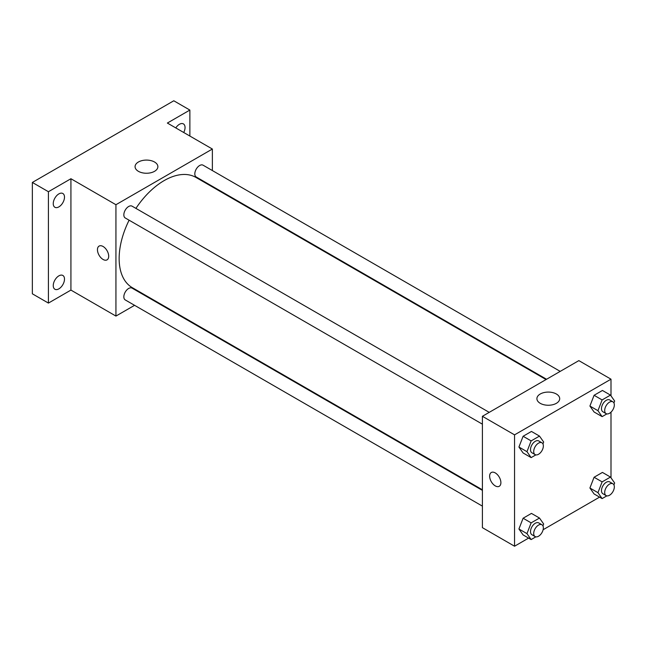 <?xml version="1.0" encoding="UTF-8"?>
<svg xmlns="http://www.w3.org/2000/svg" width="647" height="647" viewBox="0 0 647 647"><rect width="100%" height="100%" fill="white"/><g stroke="black" fill="none" stroke-linecap="round" stroke-linejoin="round"><path stroke-width="0.97" d="M134.576 305.311L115.934 316.076L70.927 290.091L48.42 303.087L32.35 293.803L32.35 182.446L173.792 100.778L189.87 110.063L189.87 136.048M148.721 297.143L148.212 297.442M58.869 288.853A7.958 4.594 -60 0 1 54.89 289.241A7.958 4.594 -60 0 1 53.677 282.868A7.958 4.594 -60 0 1 58.869 275.857A7.958 4.594 -60 0 1 62.848 275.46A7.958 4.594 -60 0 1 64.069 281.841A7.958 4.594 -60 0 1 58.869 288.853M58.869 206.886A7.958 4.594 -60 0 1 54.89 207.283A7.958 4.594 -60 0 1 53.677 200.91A7.958 4.594 -60 0 1 58.869 193.898A7.958 4.594 -60 0 1 62.848 193.502A7.958 4.594 -60 0 1 64.069 199.874A7.958 4.594 -60 0 1 58.869 206.886M70.927 290.091L70.927 178.734L48.42 191.722L32.35 182.446M48.42 303.087L48.42 191.722M115.934 316.076L115.934 204.719L70.927 178.734M115.934 204.719L212.37 149.036L167.363 123.051L189.87 110.063M138.409 171.326A11.403 6.583 180 0 1 135.069 166.667A11.403 6.583 180 0 1 146.473 160.084A11.403 6.583 180 0 1 157.876 166.667A11.403 6.583 180 0 1 150.832 172.749A11.403 6.583 180 0 1 138.409 171.326M175.798 127.92A7.958 4.594 -60 0 1 179.421 124.297A7.958 4.594 -60 0 1 183.4 123.9A7.958 4.594 -60 0 1 183.724 132.498M129.101 220.198A63.649 36.75 120 0 0 119.145 258.541A63.649 36.75 120 0 0 132.328 287.68L482.403 489.795M546.052 379.554L195.976 177.44A63.649 36.75 120 0 0 135.919 208.383M212.37 149.036L212.37 170.565M212.37 186.312L212.37 186.902M560.205 371.378L203.053 165.179A6.818 3.939 120 0 0 197.796 167.007A6.818 3.939 120 0 0 194.82 173.873A6.818 3.939 120 0 0 196.235 176.995L546.561 379.255M482.403 490.386L132.069 288.125A6.818 3.939 120 0 0 126.82 289.945A6.818 3.939 120 0 0 123.836 296.811A6.818 3.939 120 0 0 125.251 299.933L482.403 506.132M482.403 424.173L125.251 217.974A6.818 3.939 -60 0 1 125.251 210.097A6.818 3.939 -60 0 1 132.069 206.158L489.221 412.357M108.696 256.22A7.958 4.594 60 0 1 107.054 259.859A7.958 4.594 60 0 1 99.096 255.266A7.958 4.594 60 0 1 99.096 246.086A7.958 4.594 60 0 1 105.226 248.213A7.958 4.594 60 0 1 108.696 256.22M107.054 259.859A7.958 4.594 60 0 1 99.096 255.266A7.958 4.594 60 0 1 99.096 246.078M528.599 538.102L514.551 546.222L482.403 527.661L482.403 416.296L578.847 360.622L610.994 379.182L610.994 395.843M599.583 497.122L543.124 529.723M594.083 411.993L589.91 406.049L594.083 395.285L602.438 390.464L594.083 395.285L589.91 406.049L594.083 411.993L602.122 416.628L597.949 410.691L602.122 399.927L610.477 395.107L614.65 401.043L613.922 402.919M523.108 534.932L518.926 528.987L523.108 518.231L531.454 513.403L523.108 518.231L518.926 528.987L523.108 534.932L531.138 539.574L526.965 533.629L531.138 522.865L539.493 518.045L543.666 523.989L542.938 525.865M610.994 412.171L610.994 477.801M514.551 546.222L514.551 434.857L610.994 379.182M594.083 493.952L589.91 488.008L594.083 477.251L602.438 472.423L594.083 477.251L589.91 488.008L594.083 493.952L602.122 498.594L597.949 492.65L602.122 481.886L610.477 477.065L614.65 483.01L613.922 484.886M523.108 452.973L518.926 447.028L523.108 436.264L531.454 431.444L523.108 436.264L518.926 447.028L523.108 452.973L531.138 457.607L526.965 451.671L531.138 440.906L539.493 436.086L543.666 442.022L542.938 443.907M514.551 434.857L482.403 416.296M540.245 403.324A11.403 6.583 180 0 1 536.905 398.665A11.403 6.583 180 0 1 548.308 392.082A11.403 6.583 180 0 1 559.704 398.665A11.403 6.583 180 0 1 552.667 404.747A11.403 6.583 180 0 1 540.245 403.324M500.891 482.654A7.958 4.594 60 0 1 499.241 486.293A7.958 4.594 60 0 1 491.283 481.7A7.958 4.594 60 0 1 491.283 472.512A7.958 4.594 60 0 1 497.414 474.647A7.958 4.594 60 0 1 500.891 482.654M499.241 486.293A7.958 4.594 60 0 1 491.291 481.7A7.958 4.594 60 0 1 491.291 472.512M535.87 454.881L531.138 457.607M541.943 442.799L538.725 440.939A6.818 3.939 120 0 0 533.476 442.766A6.818 3.939 120 0 0 530.5 449.633A6.818 3.939 120 0 0 531.907 452.754L535.126 454.606A6.818 3.939 120 0 0 541.943 450.676A6.818 3.939 120 0 0 541.943 442.799A6.818 3.939 120 0 0 536.687 444.626A6.818 3.939 120 0 0 533.71 451.485A6.818 3.939 120 0 0 535.126 454.606M526.965 451.671L518.926 447.028M531.138 440.906L523.108 436.264M539.493 436.086L531.454 431.444M606.846 413.902L602.122 416.628M612.919 401.819L609.709 399.959A6.818 3.939 120 0 0 604.452 401.787A6.818 3.939 120 0 0 601.475 408.653A6.818 3.939 120 0 0 602.891 411.775L606.102 413.627A6.818 3.939 120 0 0 612.919 409.688A6.818 3.939 120 0 0 612.919 401.819A6.818 3.939 120 0 0 607.67 403.647A6.818 3.939 120 0 0 604.694 410.505A6.818 3.939 120 0 0 606.102 413.627M597.949 410.691L589.91 406.049M602.122 399.927L594.083 395.285M610.477 395.107L602.438 390.464M535.87 536.84L531.138 539.574M541.943 524.757L538.725 522.905A6.818 3.939 120 0 0 533.476 524.733A6.818 3.939 120 0 0 530.5 531.591A6.818 3.939 120 0 0 531.907 534.713L535.126 536.573A6.818 3.939 120 0 0 541.943 532.635A6.818 3.939 120 0 0 541.943 524.757A6.818 3.939 120 0 0 536.687 526.585A6.818 3.939 120 0 0 533.71 533.452A6.818 3.939 120 0 0 535.126 536.573M526.965 533.629L518.926 528.987M531.138 522.865L523.108 518.231M539.493 518.045L531.454 513.403M606.846 495.861L602.122 498.594M612.919 483.778L609.709 481.926A6.818 3.939 120 0 0 604.452 483.754A6.818 3.939 120 0 0 601.475 490.612A6.818 3.939 120 0 0 602.891 493.734L606.102 495.594A6.818 3.939 120 0 0 612.919 491.655A6.818 3.939 120 0 0 612.919 483.778A6.818 3.939 120 0 0 607.67 485.606A6.818 3.939 120 0 0 604.694 492.472A6.818 3.939 120 0 0 606.102 495.594M597.949 492.65L589.91 488.008M602.122 481.886L594.083 477.251M610.477 477.065L602.438 472.423"/></g></svg>
